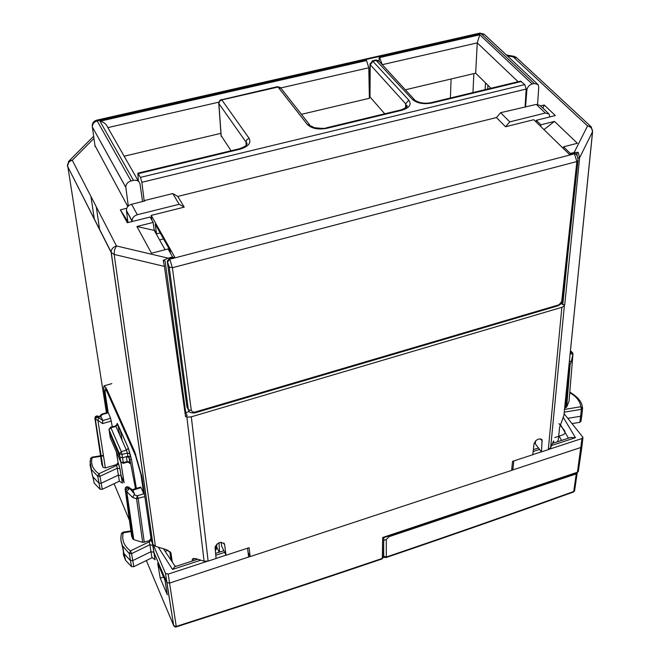 <?xml version="1.0" encoding="UTF-8"?>
<svg xmlns="http://www.w3.org/2000/svg" width="660" height="660" viewBox="0 0 660 660"><rect width="100%" height="100%" fill="white"/><g stroke="black" fill="none" stroke-linecap="round" stroke-linejoin="round"><path stroke-width="0.99" d="M577.203 472.766L576.254 473.888L388.954 536.729L386.281 539.599L383.732 540.276M386.215 557.486C451.118 535.4 513.488 513.587 573.309 492.063L574.662 490.339L577.154 473.105M388.954 536.729L388.534 536.027M127.924 222.139L126.406 210.482C126.456 207.454 128.172 205.375 131.563 204.254L144.763 200.995L144.507 200.533L144.573 201.044M132.181 221.512L126.423 210.639M549.764 116.944L549.145 114.089L545.308 113.033L536.275 104.395L540.094 105.46L548.46 113.438M575.413 153.64L573.829 153.211L569.382 154.374L533.791 119.699L505.552 126.761L509.8 121.877L500.627 112.703L536.275 104.395M144.185 201.135L141.883 182.284L140.448 177.383L524.749 84.579L526.185 89.042L525.08 107.027M138.386 181.145L137.841 173.167L140.448 177.383M231.058 150.752L221.092 135.531M277.373 86.691L281.119 88.448L309.614 124.756M524.749 84.579L520.484 81.155M384.722 113.8L369.988 96.946L369.757 96.005M431.26 102.613C424.891 103.867 419.479 103.1 415.016 100.287L412.302 99.313L375.812 60.052M372.43 60.819L408.804 100.147L405.677 103.826L405.57 107.926M156.09 225.671L155.215 224.12L156.552 233.896L160.198 232.972M155.215 224.12L170.156 250.651L170.494 253.258M189.222 411.477L188.38 409.736L169.199 266.986L167.236 261.121L169.414 258.489L174.735 257.103L151.206 215.399L184.222 207.141L177.787 196.432L496.452 117.562L500.627 112.703M151.858 220.11L151.206 215.399M156.552 233.896L154.151 229.606M505.552 126.761L496.452 117.562M167.244 261.178L186.92 406.849L187.836 408.655M131.563 204.254L137.329 214.723C133.914 215.861 132.173 217.957 132.115 221.001L132.132 221.158M509.8 121.877L545.308 113.033M144.507 200.533L172.763 193.561L177.787 196.432M184.222 207.141L179.173 204.295L172.763 193.561M137.329 214.723L179.173 204.295M576.543 154.869L576.667 153.739L578.193 152.344L579.629 157.74L592.54 131.761L563.92 415.247L559.581 427.433L558.352 439.502L557.419 441.787M543.964 129.607L554.482 121.399L577.376 143.269L563.558 146.842L570.38 153.475L574.142 152.493L578.193 152.344M570.38 153.475L570.306 154.126M301.438 114.329L369.385 98.282L368.8 67.766L366.523 60.555L365.632 59.59L379.129 56.521L379.104 61.182M124.154 156.206L220.935 133.345M159.58 239.91L163.54 238.895M561.602 303.352L562.774 304.681L564.745 304.639L563.995 306.058L561.866 307.312L191.309 416.823L187.976 417.12L185.526 416.542L187.151 415.478L185.732 412.64L189.313 411.584M536.126 121.976L536.283 120.318L555.332 115.549L544.219 104.998L540.557 105.897M536.283 120.318L540.903 124.814L554.482 121.399M185.732 412.64L165.066 261.005L163.218 260.395L168.077 258.142L172.582 256.971L172.673 257.639M126.753 208.246L120.359 209.831L127.297 222.742L150.125 217.024L153.161 222.428L136.917 226.512L151.478 253.242L168.077 248.952L172.582 256.971M127.817 206.522L94.941 145.497M574.142 152.493L587.548 125.928C590.848 126.835 592.507 128.782 592.54 131.761L591.261 126.877L587.548 125.928L513.241 56.884L516.813 57.89L590.642 126.307M563.376 148.525L563.558 146.842M540.755 126.481L540.903 124.814M564.391 305.448L550.638 447.719L548.303 449.641L541.464 451.885L535.326 443.866L535.532 440.872M541.464 451.885L542.091 439.906C538.939 437.959 536.25 439.23 534.022 443.71L532.802 454.723L512.523 461.365L511.632 470.398L250.14 556.611L249.084 547.684L226.05 555.233L221.595 545.935L221.084 542.215M366.523 60.555L99.99 121.225C103.76 121.951 106.375 124.08 107.844 127.619L218.79 102.176M405.364 89.785L475.67 73.177L477.254 42.892L518.108 81.724M380.036 57.478L479.77 34.782L532.15 83.968L534.212 83.474L480.983 33.619L379.343 56.735L382.222 64.622M369.311 94.116L369.773 94.009M90.923 196.441L94.355 219.376M96.286 206.852L99.635 229.771M124.418 156.667L124.352 156.156M450.401 98.01L451.102 78.985M473.872 73.606L472.948 92.581M485.504 82.871L485.125 89.653M487.921 85.255L487.723 89.034M165.066 249.727L154.258 230.389L153.161 222.428M154.258 230.389L136.917 226.512M172.26 561.899L170.965 553.096L166.683 549.747L155.43 546.307L152.947 544.409L151.33 540.672L141.875 476.561L134.681 451.688L106.928 389.573L104.346 385.753C103.678 385.918 103.62 387.874 104.181 391.627L107.398 412.508M176.154 566.288L174.809 565.876M186.862 416.914L204.08 561.182L196.004 558.715L193.058 558.509L192.217 559.581L192.357 560.992M204.08 561.182L208.131 561.107L216.076 558.5L215.069 547.437C217.759 542.091 220.927 541.06 224.582 544.343L223.979 543.089M226.05 555.233L224.582 544.343M550.638 447.719L553.633 440.946L553.649 443.017M99.99 121.225L133.469 180.362L131.018 180.956C127.586 182.077 125.854 184.206 125.829 187.325L128.287 206.035M163.218 260.395L164.431 266.417L114.155 254.43L114.518 249.859L116.449 245.941L72.278 160.273L69.424 160.603L68.351 161.758M506.385 54.986L513.934 56.298L513.241 56.884L507.301 55.844M534.212 83.474L538.032 84.546L538.75 87.178L537.595 104.247M248.086 552.478L250.14 556.611M133.469 180.362C137.049 179.809 139.235 181.03 140.027 184.024L142.552 201.539M479.77 34.782L477.254 42.892L382.272 64.68M532.15 83.968C529.163 84.983 527.406 87.013 526.878 90.057L525.533 107.044M122.149 440.492L120.351 430.056M592.606 131.604L563.92 415.247M169.736 551.356L170.998 559.919M119.658 434.841L117.851 424.413M115.467 410.66L114.906 407.426M475.67 73.177L490.966 88.25M542.924 108.157L544.219 104.998M126.464 219.425L120.359 209.831M127.058 220.539L127.694 220.382M383.658 537.661L382.676 537.52L382.297 558.409C316.833 580.652 248.16 603.322 176.286 626.422L176.195 626.901M582.912 437.712L581.963 446.267L581.006 447.447L511.648 470.308M250.099 556.529L169.397 583.135L166.782 582.409L153.862 552.255L150.942 551.702L132.817 560.571L130.325 560.497L123.849 553.344L121.886 544.269M160.231 578.152L157.666 563.244L165 580.404L167.285 594.767L160.231 578.152L163.573 577.054M207.058 561.363L168.168 574.101L165.511 573.35L153.293 544.945M216.067 558.409L226.009 555.151M151.668 541.447L151.124 540.317L149.44 541.695L130.482 550.894L131.571 553.641L129.277 553.567L122.463 545.754L120.945 540.54L121.027 535.854M248.63 557.015L247.574 548.179M513.777 460.952L512.886 469.904L511.83 468.452M532.81 454.633L541.406 451.811M549.145 449.279L581.988 438.52L582.945 437.341L564.118 413.729M133.337 450.739L132.693 447.241M219.582 552.106L218.963 542.71M129.129 462.503C129.822 463.963 130.045 463.873 129.805 462.247L128.964 457.413L129.863 459.459L135.514 488.664M120.895 462.346L124.113 482.757L121.069 475.654L118.297 475.167L101.236 483.202L98.876 483.161L92.631 476.479L91.047 468.6M174.826 626.835L176.253 626.414L168.168 574.101M163.457 548.757L175.263 566.577M158.309 547.189L172.499 569.432L174.817 566.717L197.728 559.243M152.394 543.139L152.881 545.366L149.902 544.723L149.061 540.804L142.684 542.371L133.782 539.649L126.736 491.411L129.368 488.647L128.807 488.416L126.687 488.895L125.697 490.603L132.767 538.824L133.782 539.649M151.124 540.317L150.727 538.048L150.843 538.824L149.061 540.804M563.145 417.145L575.462 437.687L570.628 437.473L552.387 443.429M558.748 435.575L561.602 440.426M215.383 550.943L216.802 547.214L216.67 544.137M132.338 489.637L140.704 487.072L141.075 487.624L132.866 490.149L128.659 487.171M141.628 475.052L140.902 474.367L143.773 493.762L141.075 487.624M112.324 426.789L110.608 418.291L108.157 412.467M101.813 464.26L102.96 467.296L105.369 467.94L116.44 464.607L118.099 462.701L116.366 451.894M136.373 488.4L131.389 459.005L129.987 453.758L127.355 453.049L126.448 450.252L128.345 448.115L117.686 424.066L117.092 423.415L117.1 424.644M128.964 457.413L126.332 456.654L122.512 457.801L122.009 454.427L127.355 453.049L127.858 456.2L126.332 456.654L127.198 462.157C129.038 462.33 129.888 462.627 129.764 463.039L129.756 462.157L127.182 461.505L123.321 462.668L122.512 457.801L119.93 457.141L119.41 453.766L122.009 454.427L121.275 451.58L119.41 453.766L108.999 429.734L119.377 453.701L120.747 462L123.321 462.668L123.313 463.32L127.19 462.157M129.863 459.459L131.389 459.005M127.858 456.2L130.49 456.951M152.881 545.366L155.117 559.754L152.32 557.617L133.798 566.684L131.571 553.641L149.902 544.723L151.94 557.774M173.852 625.977L146.338 560.521M118.099 462.701L119.996 468.798L122.413 483.103L119.377 481.214L116.77 465.382L118.445 463.502L118.09 462.635M100.617 456.324L92.136 457.702L91.996 457.174L90.478 458.749M572.946 354.23L569.035 401.255L566.659 407.063L564.688 408.127M564.556 409.423L580.825 406.733L581.419 409.34L580.627 416.229L581.897 415.074L582.541 408.548M581.848 415.404L580.973 421.245L579.81 422.317L580.627 416.229L567.847 418.349M572.088 423.605L579.81 422.317M143.773 493.762L144.556 494.728M128.304 486.931L132.866 490.149M132.866 490.165L134.475 493.878L132.759 497.574L125.738 490.685L125.202 489.431L131.604 536.027L132.767 538.824M100.658 414.983L108.207 412.822L105.295 393.805M101.343 417.252L102.778 420.56L102.523 423.596L97.878 420.222L98.843 417.689L98.389 416.65C96.244 416.353 95.081 416.93 94.908 418.382L95.221 416.782L96.599 415.924L101.343 417.252L97.507 415.99M119.971 468.74L117.175 468.245L99.924 476.322L97.754 476.289L91.517 469.656L90.032 461.101M117.81 424.331L115.954 426.442L115.64 425.947M123.247 549.302L123.461 554.969L125.532 560.274L131.513 566.61L133.798 566.684M92.35 474.787L94.264 483.219L100.13 489.258L102.292 489.291L119.377 481.214M102.292 489.291L99.924 476.322L98.876 473.748C92.821 469.483 90.577 464.137 92.136 457.702L90.601 458.279M100.543 416.608L102.102 414.587L101.805 414.125L99.553 416.411M144.276 542.338L138.179 498.663L137.329 495.776L136.537 498.688L144.829 496.609M131.604 536.027L131.521 535.458M565.768 407.781L569.118 364.188M130.903 530.912L123.024 532.174L123.189 532.818C121.597 540.012 124.03 546.043 130.482 550.894L129.277 553.567L131.513 566.61M569.77 392.725C576.361 396.454 580.049 401.123 580.825 406.733L582.574 408.243L581.419 409.34L564.275 412.178M569.456 360.838L571.131 362.125L570.124 364.51L569.242 363M570.19 353.628L572.921 354.313L571.131 362.125M109.37 432.44L119.881 457.05L120.953 462.437M116.44 464.607L116.77 465.382L98.876 473.748L97.754 476.289L100.13 489.258M130.993 531.564L123.189 532.818L121.407 533.882M570.405 351.466L572.418 352.547M570.256 352.927L572.608 352.77L572.979 353.9L569.035 401.255M134.475 493.878L128.865 487.484L126.877 487.377L125.639 488.21L125.202 489.431L125.136 488.763M102.778 420.56L98.299 417.45L96.286 417.862L95.353 419.43L94.908 418.382L102.927 467.231M105.369 467.94L97.878 420.222L95.353 419.43L102.96 467.296M110.872 427.73L108.999 429.734L110.525 427.243L110.872 427.73L115.954 426.442L126.448 450.252L121.275 451.58L110.872 427.73M174.867 626.86L176.286 626.422L173.712 625.688L166.782 582.409M558.954 423.58L564.473 430.518C565.702 432.457 565.1 433.942 562.675 434.965L554.812 437.522M574.612 490.693L573.721 491.486L576.254 473.888M386.281 539.599L386.339 557.015C451.333 534.905 513.785 513.076 573.68 491.527L574.126 491.576M383.674 543.345L383.732 556.256L386.339 557.015L386.158 557.527L384.755 557.452L383.427 556.223M141.883 182.284L526.185 89.042M406.7 106.837L405.677 103.826L370.219 64.688L369.988 63.748M400.768 109.939L326.304 127.85L326.972 128.287C318.112 129.88 311.545 128.576 307.255 124.385L314.614 127.702C322.039 128.543 325.933 128.593 326.304 127.85L326.18 127.875M326.972 128.287L401.643 110.319C409.439 107.91 411.823 104.519 408.804 100.147M406.56 107.019L406.609 105.41C406.197 105.253 410.471 106.235 400.909 109.906L401.643 110.319M246.675 144.631L245.99 142.048L246.18 145.282M239.242 148.78L239.918 149.226C248.391 146.644 251.443 142.989 249.084 138.27L246.815 139.697L245.99 142.048L218.873 103.579L221.24 136.381M221.224 99.544L221.818 99.916L219.64 101.293L218.873 103.579L218.724 102.721M307.255 124.385L278.025 87.046L221.818 99.916L249.084 138.27M239.918 149.226L138.319 173.671M412.302 99.313C416.947 103.298 423.522 104.528 432.028 103.009L431.26 102.605L520.649 81.114M432.028 103.009L521.482 81.485M369.988 96.946L370.219 64.688L373.18 61.132L376.563 60.365L379.219 61.355L414.406 99.619M167.64 261.896L169.818 259.215L169.414 258.489M169.199 266.986L172.392 267.712L169.818 259.215L574.447 153.813L573.829 153.211M191.326 410.512L172.392 267.712L576.865 161.551L561.718 301.554L558.17 305.745L194.857 412.888L194.956 412.087L192.827 412.137L191.326 410.512L188.397 409.769L186.92 406.849M574.447 153.813L576.865 161.551L578.011 160.438C577.913 157.493 577.253 155.43 576.031 154.234L574.447 153.813M194.956 412.087L558.657 304.895M577.97 160.801L562.79 300.374L561.718 301.554M280.838 87.945L368.8 67.766M93.951 138.41L72.278 160.273C69.143 161.263 67.526 163.177 67.427 166.015L111.119 252.071C111.293 249.109 113.066 247.063 116.449 245.941L168.077 258.142M576.667 153.739L577.492 156.725M577.846 157.996L579.629 157.74L564.745 304.639M568.037 252.153L562.774 304.681M164.431 266.417L185.526 416.542M155.43 546.307L114.155 254.43L111.16 252.483L152.856 544.219M191.309 416.823L208.131 561.107M561.866 307.312L548.303 449.641M92.21 125.854L95.106 146.66M365.846 59.804L97.185 120.904L96.558 120.202C93.349 121.267 91.938 123.519 92.342 126.951L125.845 187.465M540.573 438.826L542.272 441.029M107.844 127.619L138.468 181.294M125.829 187.325L92.342 126.951C92.326 123.948 93.943 121.935 97.185 120.904L131.018 180.956M537.347 83.903L484.688 34.724L479.564 33.165M484.102 34.155L479.82 33.107L96.442 120.227M526.16 89.38L526.878 90.057M170.965 553.096L170.61 552.288M192.217 559.581L195.385 558.55M553.03 441.878L553.773 441.639M67.534 164.719L106.442 412.78M126.406 219.326L128.131 222.527M383.633 537.669L577.087 472.808L577.417 472.246L382.676 537.52M383.782 537.619L383.419 556.768L382.123 558.913L383.419 557.345M165.47 573.268L173.662 625.573L175.131 626.942L176.228 626.901C248.061 603.817 316.693 581.155 382.123 558.913L382.058 558.913C316.651 581.146 248.053 603.801 176.261 626.876M581.988 438.52L577.417 472.246L578.366 471.108L581.914 446.663M172.499 569.432L200.805 560.183M215.779 555.283L224.68 552.37M533.156 451.514L539.575 449.419M551.537 445.508L575.462 437.687M122.413 483.103L122.092 482.344M129.442 520.319L114.073 483.722M155.117 559.754L154.77 558.954M249.183 554.672L248.383 554.936M165.404 551.199L168.118 550.324M560.282 424.372L568.483 438.174M219.186 552.23L216.802 547.214M140.902 474.367L135.415 455.383L107.473 392.749C105.377 388.435 104.676 388.954 105.361 394.284M119.996 468.798L118.437 463.435M129.987 453.758L128.345 448.115M129.805 462.247L128.914 457.322M103.48 455.862L101.186 456.233M566.659 407.063L570.124 364.51L569.011 365.302M143.781 493.787L137.329 495.776L134.359 494.901M135.415 455.383L135.754 454.253M107.827 391.578L107.473 392.749M110.608 418.291L102.778 420.568M111.392 421.014L102.523 423.596M142.684 542.371L136.537 498.688L132.759 497.574M123.313 463.32L120.698 461.909L110.278 437.803L108.95 429.214M101.879 464.714L94.858 417.937M216.406 549.194L215.325 545.96M383.427 557.304L386.158 557.527C451.118 535.417 513.529 513.587 573.408 492.046L574.084 491.617M137.833 173.167L239.341 148.764C251.212 144.664 245.636 142.024 246.378 142.708L246.502 144.886M280.467 87.549L277.48 86.666L220.027 100.138L218.732 103.043L221.141 136.207M378.708 60.769L375.944 60.019L372.562 60.786L369.979 64.292L369.748 96.533M167.236 261.121L169.216 267.011L188.397 409.769C188.71 412.186 190.864 413.226 194.857 412.888M562.757 300.754L561.165 303.872L558.228 305.728M126.406 210.482L132.115 221.001M152.947 544.409L111.26 252.656L67.427 166.015L69.424 160.603L93.637 136.224M541.596 439.271L542.091 439.915M516.277 57.37L513.934 56.298M104.313 385.762L111.829 383.625M577.087 472.808L578.317 471.463M215.605 553.402L223.88 550.704M152.361 543.064L153.879 552.288M165.511 573.35L166.765 582.376M533.362 449.641L538.469 447.975M155.05 559.548L153.862 552.255M122.356 482.938L121.069 475.654M103.389 455.326L101.104 455.697M100.534 455.788L91.996 457.174M106.07 387.808C105.617 390.01 104.61 387.065 107.464 392.659L135.407 455.301L140.935 474.441L143.806 493.837M119.971 468.748L121.085 475.678M110.525 427.243L115.681 425.939L117.389 423.753L128.353 448.198L130.457 456.885M108.133 412.294L101.805 414.125M125.532 560.274L124.294 554.128M94.264 483.219L92.969 477.097M90.61 458.263L90.065 464.92L92.631 476.479M128.312 486.94C126.274 486.404 125.227 487.212 125.194 489.34L132.808 538.906M123.024 532.174L121.531 533.387C120.335 537.966 120.763 542.322 122.818 546.463L123.849 553.344M582.541 407.855C581.905 404.068 581.122 398.896 569.819 392.106M571.61 351.599L570.446 351.029"/></g></svg>

